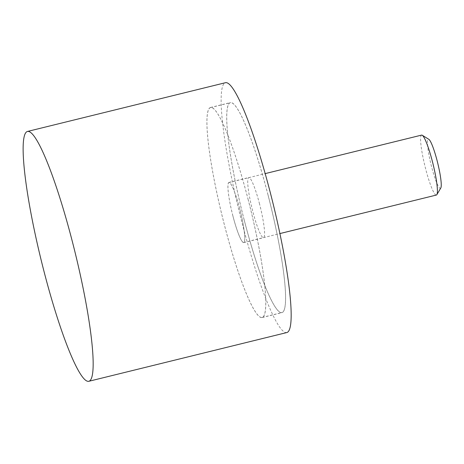 <?xml version="1.0" encoding="UTF-8"?>
<svg xmlns="http://www.w3.org/2000/svg" width="464" height="464" viewBox="0 0 464 464"><rect width="100%" height="100%" fill="white"/><g stroke="black" fill="none" stroke-linecap="round" stroke-linejoin="round"><path stroke-width="0.35" stroke-dasharray="2.32 1.74" d="M286.897 332.531A128.632 17.394 76.2 0 1 241.976 222.54A128.632 17.394 76.2 0 1 225.405 82.725M268.07 195.095A108.153 14.622 -103.8 0 0 230.301 102.614A108.153 14.622 -103.8 0 0 244.232 220.162A108.153 14.622 -103.8 0 0 282.002 312.643A108.153 14.622 -103.8 0 0 268.07 195.095M248.269 199.967A108.153 14.622 -103.8 0 0 210.499 107.486A108.153 14.622 -103.8 0 0 224.431 225.04A108.153 14.622 -103.8 0 0 262.201 317.521A108.153 14.622 -103.8 0 0 248.269 199.967M244.244 220.151A108.048 14.61 76.2 0 1 230.324 102.712A108.048 14.61 76.2 0 1 268.059 195.106A108.048 14.61 76.2 0 1 281.979 312.545A108.048 14.61 76.2 0 1 244.244 220.151M248.257 199.978A108.048 14.61 -103.8 0 0 210.523 107.584A108.048 14.61 -103.8 0 0 224.443 225.028A108.048 14.61 -103.8 0 0 262.177 317.417A108.048 14.61 -103.8 0 0 248.257 199.978M259.562 204.038A30.972 4.188 -103.8 0 0 248.745 177.55A30.972 4.188 -103.8 0 0 252.735 211.219A30.972 4.188 -103.8 0 0 263.552 237.707A30.972 4.188 -103.8 0 0 259.562 204.038M232.934 216.091A30.972 4.188 76.2 0 1 228.943 182.427A30.972 4.188 76.2 0 1 239.76 208.91A30.972 4.188 76.2 0 1 243.751 242.579A30.972 4.188 76.2 0 1 232.934 216.091M421.619 135.099A30.873 4.176 -103.8 0 0 425.592 168.658A30.873 4.176 -103.8 0 0 436.375 195.054M239.749 208.922A30.873 4.176 -103.8 0 0 228.972 182.526A30.873 4.176 -103.8 0 0 232.945 216.079A30.873 4.176 -103.8 0 0 243.728 242.481A30.873 4.176 -103.8 0 0 239.749 208.922M440.8 187.984A25.3 3.422 76.2 0 1 431.566 166.692A25.3 3.422 76.2 0 1 428.817 139.31M210.499 107.486L230.301 102.614M262.201 317.521L282.002 312.643M210.523 107.584L230.324 102.712M228.943 182.427L248.745 177.55M243.751 242.579L263.552 237.707M262.177 317.417L281.979 312.545M228.972 182.526L265.164 173.617M243.728 242.481L279.925 233.566"/><path stroke-width="0.7" d="M27.399 131.469L225.405 82.725A128.632 17.394 76.2 0 1 270.326 192.717A128.632 17.394 76.2 0 1 286.897 332.531L88.891 381.275A128.632 17.394 -103.8 0 0 72.32 241.46A128.632 17.394 -103.8 0 0 27.399 131.469A128.632 17.394 -103.8 0 0 43.97 271.283A128.632 17.394 -103.8 0 0 88.891 381.275M279.925 233.566L436.375 195.054A30.873 4.176 -103.8 0 0 436.862 194.636A30.873 4.176 -103.8 0 0 432.402 161.501A30.873 4.176 -103.8 0 0 422.24 135.244A30.873 4.176 -103.8 0 0 421.619 135.099L265.164 173.617M422.24 135.244L428.817 139.31A25.3 3.422 76.2 0 1 437.146 160.828A25.3 3.422 76.2 0 1 440.8 187.984L436.862 194.636"/></g></svg>
